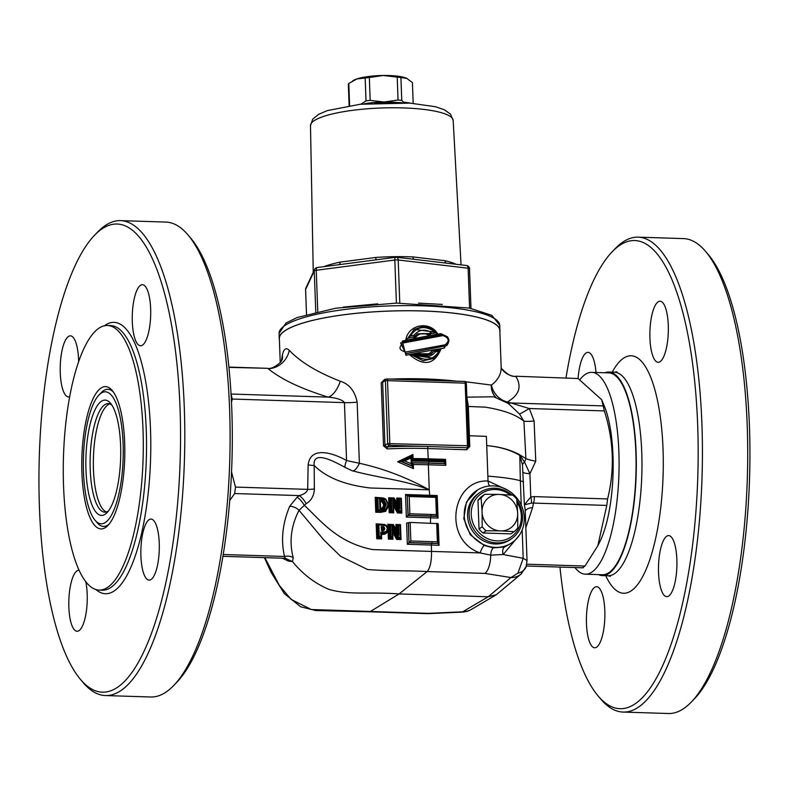 <?xml version="1.0" encoding="UTF-8"?>
<svg xmlns="http://www.w3.org/2000/svg" width="789" height="789" viewBox="0 0 789 789"><rect width="100%" height="100%" fill="white"/><g stroke="black" fill="none" stroke-linecap="round" stroke-linejoin="round"><path stroke-width="1.18" d="M508.471 403.564L519.586 414.087L523.906 421.237L525.908 458.616L524.547 462.147A10.178 4.645 -17.3 0 0 522.456 464.603L524.379 504.832L531.382 503.116A6.785 2.337 -103.2 0 0 530.77 496.952L524.379 504.832L525.178 509.497L527.042 560.525L523.206 558.306L517.929 573.199L510.956 577.548L488.233 596.77L462.689 611.8L463.557 612.057L427.766 613.664A16.973 3.531 90.7 0 1 427.628 613.645M428.447 613.359A16.973 3.531 90.7 0 1 427.786 613.664L369.873 611.8L399.096 593.93L488.233 596.77L496.311 594.748L470.737 609.789A16.796 15.622 59.5 0 1 462.689 611.8L428.447 613.359L311.31 609.532L291.111 599.403L279.286 585.359L264.877 557.655M282.521 558.217L288.34 561.107L292.522 561.59L293.212 557.645C289.06 541.856 290.993 526.066 299.021 510.286L306.132 503.727C311.31 500.581 314.061 495.66 314.377 488.963L314.17 465.471C312.602 450.332 332.376 460.362 345.118 467.463L352.318 470.796C382.418 478.686 404.392 480.067 429.255 489.811C406.453 477.335 383.168 468.488 359.389 463.281L357.151 402.153C354.872 390.989 349.251 384.016 340.266 381.225C317.316 372.29 300.313 361.983 289.247 350.306C286.032 347.199 283.744 348.827 282.363 355.188L281.377 361.175M411.897 456.308L412.943 454.513L397.636 461.802L413.466 468.617L413.318 464.553L412.154 462.936M384.707 380.209L384.697 379.331L381.215 382.833L383.523 445.815L387.241 448.941A110.302 23.404 -2.1 0 1 427.746 448.546L466.654 449.76L469.79 446.525L469.396 435.755L486.399 436.356L486.734 445.627C499.151 446.682 510.049 449.848 519.418 455.115A10.178 7.17 117.9 0 1 519.478 454.642C510.059 449.641 499.141 446.633 486.734 445.627L487.858 476.132C502.554 477.286 513.392 478.815 520.355 480.728L521.253 505.098M280.243 362.674L279.355 338.54A110.302 23.404 177.9 0 1 284.444 331.143A110.302 23.404 177.9 0 1 405.911 310.758A110.302 23.404 177.9 0 1 499.822 330.453L501.163 367.072C501.35 373.976 498.115 379.982 491.439 385.091L465.628 381.748M447.59 336.873L440.933 333.648L437.836 334.151C429.906 320.166 407.637 324.614 405.763 340.325L402.311 341.085L405.931 355.316L409.353 354.586C423.9 366.806 434.492 364.814 441.14 348.62L444.207 348.136L448.951 340.098M507.8 490.206L488.036 480.984C451.505 479.248 442.373 540.1 480.116 552.921L372.595 549.588C336.765 542.428 320.719 520.444 304.11 505.098A10.178 4.162 53.8 0 0 297.108 497.198L289.711 506.272A10.178 7.121 19.7 0 1 299.021 510.286L324.032 540.159L340.621 556.304L367.635 569.55C392.666 571.315 406.256 570.378 427.165 571.552L399.096 593.93C367.26 591.651 349.527 595.35 328.934 589.363C314.85 583.406 302.72 574.145 292.522 561.59L285.598 558.415A10.178 7.426 115.3 0 1 288.34 561.107M228.968 367.378L267.017 368.295C270.617 369.203 275.203 367.102 280.785 362.013L282.255 359.587A20.366 14.735 13 0 0 282.363 355.188M582.933 567.498L584.965 566.058L597.845 545.712L606.79 505.414L607.599 498.944C614.838 469.869 613.753 440.528 604.374 410.921L601.672 399.727L578.09 378.523A30.544 9.192 91.8 0 1 588.032 352.358A30.544 9.192 91.8 0 1 596.001 372.487M523.196 472.433A10.178 2.16 177.9 0 0 529.922 473.666L535.761 461.171L534.104 420.991L529.281 408.524L510.877 402.962A20.366 10.928 -72.1 0 1 507.682 403.12M531.382 503.116L533.492 503.076A6.785 2.042 -88.2 0 0 534.301 496.606L530.77 496.952L529.922 473.666L524.547 462.147L520.05 455.204A10.178 4.931 -34.8 0 0 519.803 455.657L522.456 464.603M506.321 402.351A20.366 7.732 104 0 0 507.386 401.976A20.366 18.285 60.4 0 1 491.439 385.091A20.366 17.121 -52.7 0 0 496.103 397.607M506.508 402.449A20.366 7.831 104.1 0 0 507.712 402.055L507.386 401.976C519.192 395.042 522.032 386.571 515.907 376.54A20.366 19.035 -32.5 0 1 501.37 368.414M289.247 350.306A20.366 17.93 130.1 0 1 268.152 368.631C281.15 379.322 301.191 388.819 328.293 397.133A20.366 10.158 106.8 0 0 340.266 381.225M525.839 527.644L532.555 507.771A10.178 7.16 18.7 0 0 525.227 511.025M231.078 394.036L328.293 397.133C337.002 397.972 342.387 399.796 344.448 402.627L346.568 460.549C334.644 453.724 310.619 444.986 308.134 464.859L307.68 489.377C307 492.158 304.229 494.23 299.347 495.6L297.108 497.198M231.512 402.351L232.242 399.047L231.019 394.036M231.542 472.029L235.477 487.079L234.668 493.539L229.737 500.433M517.929 573.199A16.796 11.874 18.9 0 0 526.155 566.61A16.796 11.874 18.9 0 0 526.164 566.581A16.796 11.874 18.9 0 0 526.214 566.423M512.298 542.645L504.565 547.014L493.362 547.852L484.111 545.406A6.785 1.351 112.5 0 0 480.116 552.921L490.709 555.121L503.185 554.519L519.566 534.942M293.212 557.645A10.178 7.752 -12.2 0 0 284.513 556.472L285.243 558.139M106.416 511.953A54.303 16.332 91.8 0 1 93.427 457.472A54.303 16.332 91.8 0 1 109.858 403.929M676.873 559.618A30.544 9.192 91.8 0 1 666.725 596.662A30.544 9.192 91.8 0 1 658.519 565.831A30.544 9.192 91.8 0 1 668.678 535.593A30.544 9.192 91.8 0 1 676.873 559.618M596.74 647.088A30.544 9.192 91.8 0 1 594.679 647.789A30.544 9.192 91.8 0 1 586.464 616.959A30.544 9.192 91.8 0 1 596.622 586.72A30.544 9.192 91.8 0 1 604.887 614.128A30.544 9.192 91.8 0 1 596.74 647.088M658.016 301.931A30.544 9.192 91.8 0 1 660.077 301.23A30.544 9.192 91.8 0 1 668.293 332.051A30.544 9.192 91.8 0 1 658.134 362.289A30.544 9.192 91.8 0 1 649.87 334.881A30.544 9.192 91.8 0 1 658.016 301.931M496.311 594.748L521.075 574.067A16.796 15.612 49.8 0 0 521.085 574.057A16.796 15.612 49.8 0 0 521.707 573.504M437.648 523.511L438.319 543.493L437.382 541.836L436.702 523.275L437.589 523.61L410.172 522.426L406.562 523.068L407.341 544.282L431.287 545.051L431.524 551.472C431.593 561.531 430.143 568.228 427.165 571.552L484.771 573.386L510.956 577.548A16.796 15.612 49.8 0 0 521.075 574.067L526.145 566.61L527.042 560.525M308.134 464.859A10.178 2.584 6.1 0 0 314.17 465.471C326.173 477.493 344.892 485.008 370.317 487.996L429.255 489.811L428.338 464.79L445.815 465.342L445.588 459.376L428.121 458.823A110.302 23.404 177.9 0 0 413.101 458.587L412.943 454.513M523.541 481.911L520.355 480.728L519.803 455.657M535.761 461.171A20.366 5.079 5.2 0 1 525.908 458.616L519.478 454.642M515.848 376.235L578.09 378.523L515.848 376.235C511.962 377.132 507.071 374.42 501.183 368.118M491.261 384.943A20.366 17.082 -52.8 0 0 496.034 397.577M466.861 397.133A1.696 1.243 161.9 0 0 466.92 397.133L493.894 396.808L508.54 403.613M604.374 410.921L529.281 408.524A20.366 0.562 -31.4 0 1 519.586 414.087M534.104 420.991A20.366 3.531 -8.9 0 1 523.906 421.237C516.243 414.748 503.382 410.053 485.324 407.163L468.321 406.463L466.851 396.946M352.318 470.796A10.178 3.787 -67.7 0 0 359.389 463.281L346.568 460.549A10.178 1.933 115.4 0 0 345.118 467.463M314.377 488.963A10.178 2.091 -3.3 0 1 307.68 489.377L235.477 487.079M306.132 503.727A10.178 3.935 55.3 0 0 299.347 495.6L234.668 493.539M504.565 547.014A6.785 4.221 -107.4 0 0 503.185 554.519L523.206 558.306L522.16 529.942M484.111 545.406L470.283 534.774L463.794 518.62L466.467 501.991L477.621 489.91M464.238 515.69A31.491 29.282 -125.4 0 1 478.203 489.574A31.491 29.282 -125.4 0 1 518.126 499.703A31.491 29.282 -125.4 0 1 514.507 540.731A31.491 29.282 -125.4 0 1 506.134 545.672A31.491 29.282 -125.4 0 1 464.238 515.69M446.633 345.671L405.793 353.719L400.644 343.008M403.485 342.939L442.994 335.581C449.059 337.85 449.76 340.917 445.124 344.803L405.832 352.002C398.958 350.316 398.169 347.288 403.485 342.939L403.041 341.903L400.792 342.89M403.13 341.903L442.047 334.556A1.361 0.671 81.1 0 1 442.156 334.516L403.041 341.903L400.792 342.899L405.97 353.6L446.791 345.562C450.637 340.217 449.089 336.538 442.156 334.516A1.361 0.671 81.1 0 1 442.994 335.581M434.512 358.255L411.976 355.178L423.21 360.77L434.522 358.255L440.351 349.941M438.95 351.213C433.23 360.218 425.34 361.648 415.28 355.514L418.87 354.803C425.626 358.009 431.198 357.003 435.577 351.776L438.95 351.213L440.4 349.793L434.463 350.799M407.696 338.333L414.195 329.398L407.943 338.146L414.008 336.893L407.765 338.274L405.763 340.325L413.85 338.619L415.369 337.633C419.018 333.274 423.417 332.425 428.565 335.088L430.33 335.453L413.85 338.619L413.821 337.021L414.61 336.518L413.821 337.021M435.982 332.218L414.195 329.398M436.179 333.116L434.295 331.528L430.883 332.12C424.314 328.776 418.673 329.832 413.969 335.295L410.339 336.035C416.681 326.597 424.66 325.098 434.295 331.538M444.818 463.843L444.148 461.89L429.265 461.417A113.695 24.124 177.9 0 0 411.128 461.171L411.217 463.735L404.609 460.914L411.01 457.955L411.099 460.51L412.223 459.445L428.782 459.711A112.344 23.838 177.9 0 0 412.203 459.474M412.272 462.837L412.252 466.338M391.354 498.747L392.695 498.796L393.119 510.404L391.778 510.355L391.354 498.747L388.632 497.76L389.174 512.672L393.741 512.84L393.691 511.43L393.129 511.883M391.778 510.355L390.23 511.686L389.746 498.431M392.942 539.291L392.883 537.891L389.431 538.137L388.385 539.124L392.942 539.291L392.33 538.335M378.316 509.891L377.29 510.877L381.343 510.996L386.008 510.108L388.622 504.585L388.04 504.437L385.811 509.211L378.316 509.891L377.892 498.293L375.219 497.317L375.761 512.229L380.614 512.367L385.683 511.361L388.592 505.216M388.582 504.635L385.643 498.944L380.88 497.721L376.807 497.622L377.29 510.877L376.767 511.242L376.235 497.997M380.771 532.111L380.929 536.451L379.282 536.412L378.858 524.803L386.068 525.77L387.34 528.433L386.551 530.987L385.259 531.885L380.771 532.111L381.363 533.147L385.949 532.536L386.906 531.737L387.872 528.64L386.225 525.277L382.813 524.29L377.191 524.517M386.551 530.987L386.886 531.756L386.551 530.987L386.886 531.756L385.338 532.841L386.906 531.737L387.912 528.581L387.34 528.433M381.442 534.548L384.904 534.163L386.709 532.9L386.373 532.121L384.825 533.206L380.86 533.512M385.436 532.9L384.825 533.206L385.259 531.885M383.878 526.874L384.805 528.433L384.302 530.05L383.326 530.484L381.531 530.494L381.383 526.519L383.878 526.874L381.077 527.082M383.326 530.484L384.006 530.267M409.856 513.767L409.225 496.528L435.755 497.376L436.386 514.606L409.856 513.767L408.002 515.483L407.272 495.591L405.516 494.516L406.345 517.051L408.002 515.483L430.646 516.203L430.478 523.077M436.386 514.606L437.057 516.568M437.382 541.836L410.852 540.988L409.205 542.566L438.319 543.493L431.642 543.434L431.287 545.051L439.049 545.298L438.27 524.083L437.382 523.748M494.358 396.975L495.078 397.232M440.084 349.981L441.14 348.62L432.727 350.03C429.088 355.178 424.304 356.076 418.387 352.722L418.505 353.847M411.976 355.178L409.353 354.586L418.387 352.722L432.727 350.03L433.98 350.997M430.459 354.379L434.068 350.967M405.832 352.002L405.931 355.316M445.124 344.803A1.361 0.69 81.3 0 1 444.789 346.381L444.552 346.549A1.361 0.7 -98.6 0 0 444.207 348.136M440.933 333.648A1.361 0.661 -98.9 0 0 441.771 334.714M436.139 332.909L437.836 334.151L430.33 335.453A1.361 0.542 -100 0 1 430.498 333.865L417.322 333.865M402.637 342.012L402.311 341.085M414.758 336.41L413.969 335.295L414.008 336.893A1.361 1.262 54.6 0 0 414.758 336.41L417.411 333.796L429.808 333.54L428.565 335.088M436.159 332.889L430.715 333.708A1.361 0.533 -100.1 0 0 430.883 332.12L429.808 333.54A1.361 1.262 54.6 0 0 430.715 333.708L436.386 332.731M410.339 336.035L408.021 338.077M414.55 336.637L415.369 337.633M434.522 358.255L440.42 349.823L434.266 350.829L431.514 353.728M418.87 354.803L418.811 353.679C421.957 356.283 426.198 356.303 431.504 353.738L418.88 353.817M415.28 355.514L412.252 354.981L418.762 353.669M434.266 350.829L435.577 351.776M375.761 512.229L376.767 511.242M377.892 498.293L381.107 498.392L380.88 497.721L385.703 498.924L388.622 504.585C389.342 505.562 388.474 507.396 386.008 510.108L380.84 511.361L380.614 512.367M383.977 498.106L375.219 497.317M385.87 510.197L385.683 511.361M389.174 512.672L390.23 511.686M390.22 511.696L393.169 511.805L393.741 512.84M393.879 497.948L388.632 497.76M393.494 505.976L397.449 512.968L401.857 513.106L401.808 511.686M399.362 510.611L392.705 498.796L394.036 498.845L399.786 508.984L399.421 499.033L400.773 499.072L401.197 510.67L399.362 510.611L397.449 512.968M397.764 498.737L396.729 498.046L396.916 503.283M401.197 510.67L401.788 511.706L401.236 512.169M393.445 503.629L398.149 511.972L401.276 512.071L401.857 513.106M401.315 498.194L396.729 498.046M390.979 536.806L390.555 525.198L391.896 525.247L392.32 536.855L390.979 536.806L389.421 538.147L388.878 524.902M390.555 525.198L387.833 524.212L388.385 539.124M393.238 525.296L398.978 535.445L398.613 525.484L399.964 525.533L400.388 537.131L398.553 537.072L391.896 525.247L393.238 525.296L393.415 524.665L389.45 524.527L393.455 524.646M399.974 525.267L400.506 524.646L395.91 524.498L396.108 529.735M398.613 525.484L396.946 525.198M397.242 531.303L397.015 525.178L395.91 524.498M392.685 532.427L396.63 539.42L401.049 539.568L400.467 538.532L397.34 538.423L392.646 530.08M400.427 538.611L400.97 538.167L400.487 524.912L397.518 524.813L397.804 532.407L393.415 524.665M393.208 524.646L387.833 524.212M392.892 525.03L393.07 524.399M396.63 539.42L397.853 538.068L400.97 538.167L400.388 537.131M380.929 536.451L381.521 537.487L380.979 537.95M379.282 536.412L376.738 538.749L381.6 538.887L381.551 537.467M381.6 538.887L381.018 537.851L377.744 537.763L377.26 524.498L376.185 523.827L376.738 538.749M386.709 532.9L387.892 529.212M384.756 524.527L376.185 523.827M381.205 528.107L382.981 529.123L382.695 530.159L381.284 530.415M382.566 528.354L383.109 527.417L384.046 528.965L382.981 529.123M384.805 528.433L383.543 530.593L382.695 530.159M382.142 530.386L382.566 531.027M379.933 509.112L380.456 508.491L379.933 509.112L380.811 509.142L384.49 508.619L386.334 504.349L383.977 499.841L379.568 499.151L379.933 509.112L380.456 508.491L380.16 500.187L383.346 500.729L379.706 500.551M383.267 508.451L384.756 504.861L382.843 501.094L382.211 501.982L383.681 505.019L382.547 507.909L380.476 508.224M383.977 499.841L383.346 500.729L385.249 504.506L383.681 505.019M380.229 501.587L382.211 501.982M385.811 509.211L385.703 510.335M381.107 498.392L385.496 499.447L388.04 504.437M385.643 498.944L385.496 499.447L385.643 498.944M379.568 499.151L380.19 500.098L380.811 509.142M399.421 499.033L397.824 498.717L398.05 504.852M394.036 498.845L394.214 498.214L394.036 498.845L394.214 498.214L390.249 498.076L390.733 511.331L393.681 511.44M393.119 510.404L393.691 511.44L392.705 498.796M393.346 502.198L393.691 511.44M398.327 498.352L401.335 498.431L401.788 511.706L401.295 498.451L398.327 498.352L398.613 505.956L394.214 498.214M399.786 508.984L398.77 506.104M398.761 506.104L394.273 498.214L390.249 498.076M392.32 536.855L392.892 537.891L392.547 528.65L397.853 538.068L398.553 537.072M391.906 525.247L392.922 537.782L389.934 537.782L389.441 524.527M397.518 524.813L400.526 524.892L400.97 538.167M399.964 525.533L400.487 524.912M398.978 535.445L393.474 524.665M378.858 524.803L377.783 524.133L378.266 537.388L381.521 537.487L381.403 533.058L381.521 537.487M382.813 524.29L377.783 524.133M412.026 459.622L413.101 458.587M397.636 461.802L400.92 461.476M411.01 457.955L412.095 456.15L400.95 461.457L412.262 466.279L413.466 468.617M412.341 462.936A111.663 23.69 177.9 0 1 428.703 463.173L444.878 463.685L445.815 465.342M428.575 459.859L444.759 460.372L445.588 459.376M412.322 462.788L411.128 461.171M404.609 460.914L401.246 461.24L412.46 466.072L411.217 463.735M411.099 460.51A113.695 24.124 -2.1 0 1 429.236 460.746L444.118 461.23L445.026 460.204L428.96 459.721M387.172 379.006L464.583 381.481A1.696 0.513 91.8 0 1 464.701 381.442A1.696 0.513 91.8 0 1 465.155 382.773L467.463 445.746A1.696 0.513 91.8 0 1 467.039 447.748L468.577 446.485L467.463 445.746L387.695 443.586A1.696 1.578 54.6 0 0 389.371 445.292A1.696 0.513 -88.2 0 0 389.825 443.27L387.507 380.298A1.696 0.513 -88.2 0 0 387.054 378.967A1.696 0.513 -88.2 0 0 386.945 378.996A1.696 1.578 54.6 0 0 386.018 379.272L386.018 379.272A1.696 1.578 54.6 0 0 385.387 380.604L466.26 383.188M466.654 449.76L467.039 447.748L428.19 446.525A111.999 23.769 177.9 0 0 387.074 446.919L384.973 445.509L382.665 382.537L386.018 379.272A110.302 23.404 177.9 0 0 384.697 379.331M468.272 435.577L469.396 435.755L468.321 406.463L467.196 406.276M467.098 403.633A1.696 0.602 174.9 0 0 468.173 403.869M428.269 459.662L427.746 448.546A1.696 0.513 91.8 0 1 428.19 446.525L389.371 445.292L387.074 446.919L387.241 448.941M430.646 516.203L437.116 516.41L438.053 518.067L437.224 495.531L436.386 496.528M407.173 495.62L408.199 515.335L437.382 516.114L436.652 496.35L407.469 495.453L409.225 496.528M407.341 544.282L408.998 542.714L408.268 522.821M439.049 545.298L438.053 543.789M408.475 522.673L408.998 542.714L431.642 543.434M435.755 497.376L436.593 496.38M430.123 496.173L407.469 495.453M511.982 538.394L510.453 539.479A28 26.037 -125.4 0 1 482.858 540.534A28 26.037 -125.4 0 1 467.561 515.799A28 26.037 -125.4 0 1 478.045 493.815L479.574 492.731A28 26.037 54.6 0 0 469.09 514.714A28 26.037 54.6 0 0 484.387 539.449A28 26.037 54.6 0 0 511.982 538.394A28 26.037 54.6 0 0 516.805 500.216M279.405 339.753A110.45 23.433 -2.1 0 1 279.207 338.451A110.45 23.433 -2.1 0 1 339.083 315.413A110.45 23.433 -2.1 0 1 454.109 313.203A110.45 23.433 -2.1 0 1 499.96 330.364A110.45 23.433 -2.1 0 1 499.861 331.676M305.619 289.612A3.393 0.72 -2.1 0 1 305.59 289.533A3.393 0.72 -2.1 0 1 305.609 289.455A3.393 3.294 -154.9 0 1 305.915 287.975L314.574 269.453A3.393 3.294 25.1 0 0 314.269 270.943L315.778 312.03M316.941 267.639A3.393 3.294 25.1 0 0 314.574 269.453A3.393 3.393 0 0 1 317.208 267.53L369.854 260.646M317.77 311.576L316.251 270.282A3.393 1.341 -97.4 0 1 317.208 267.53M396.098 257.313A3.393 1.341 82.6 0 0 395.772 257.263L395.772 257.263A3.393 1.341 82.6 0 0 394.825 260.015A3.393 0.72 -2.1 0 1 398.198 259.976A3.393 1.963 -83.3 0 0 396.611 257.253L396.611 257.253A3.393 1.963 -83.3 0 0 396.098 257.313M419.6 259.966L442.461 262.668M442.205 262.638L466.526 265.508A3.393 1.963 96.7 0 1 468.114 268.221A3.393 0.72 -2.1 0 1 469.524 268.753A3.393 0.72 -2.1 0 1 469.504 268.832L470.954 308.4M375.82 259.867L375.968 257.431L340.098 262.116A74.058 15.711 177.9 0 0 324.032 266.633M455.884 264.256A74.058 15.711 177.9 0 0 444.976 260.695L413.061 256.928A74.058 15.711 177.9 0 0 375.968 257.431M444.976 260.695A3.393 2.604 -77.1 0 0 446.179 263.112M413.653 259.265A3.393 1.174 92.5 0 1 413.061 256.928M339.162 264.66A3.393 2.101 78.1 0 0 340.098 262.116M404.994 102.314L404.668 103.201M400.92 102.688A49.579 10.523 177.9 0 0 375.525 102.807L402.114 102.728M375.525 102.807L374.124 103.941M404.086 102.56L401.759 100.43L400.92 77.559L406.946 78.407A28.848 6.125 177.9 0 0 406.611 78.249L412.42 82.579L413.18 103.349M349.616 105.627L348.807 83.447A32.073 6.805 177.9 0 0 348.343 84.423L349.123 105.706M400.92 77.559A32.073 6.805 177.9 0 0 397.212 77.115L398.05 99.996L384.184 102.008L370.179 100.371L369.341 77.5A32.073 6.805 177.9 0 0 365.179 78.042L366.017 100.923L360.908 104.187M370.179 100.371A32.073 6.805 177.9 0 0 366.017 100.923M401.759 100.43A32.073 6.805 177.9 0 0 398.05 99.996M348.807 83.447L356.924 78.92A28.848 6.125 177.9 0 0 353.521 80.36L352.703 80.823M369.341 77.5L383.217 75.488A28.848 6.125 177.9 0 0 356.924 78.92L365.179 78.042M406.611 78.249A28.848 6.125 177.9 0 0 383.217 75.488L397.212 77.115M396.532 102.471A28.848 6.125 177.9 0 0 384.184 102.008A28.848 6.125 177.9 0 0 364.271 103.852M517.614 512.308L516.716 499.171A23.759 22.092 54.6 0 0 512.791 495.176L500.098 494.466A18.689 17.378 -125.4 0 1 517.614 512.308L517.683 514.172A18.689 17.378 -125.4 0 1 501.439 530.928L514.122 531.638A23.759 22.092 54.6 0 0 517.771 527.88L517.683 514.172M514.122 531.638L510.966 533.877L482.947 532.979A23.759 22.092 -125.4 0 1 479.022 528.985L477.966 500.285A23.759 22.092 -125.4 0 1 481.615 496.528L484.771 494.279A23.759 22.092 54.6 0 0 481.132 498.037L482.03 511.173A18.689 17.378 -125.4 0 1 498.283 494.407L484.771 494.279M498.283 494.407L500.098 494.466M477.966 500.285L481.132 498.037M479.022 528.985L482.178 526.746A23.759 22.092 54.6 0 0 486.113 530.741L499.615 530.869A18.689 17.378 -125.4 0 1 482.099 513.037L482.03 511.173M482.947 532.979L486.113 530.741M501.439 530.928L499.615 530.869M482.099 513.037L482.178 526.746M516.973 502.139A26.303 24.459 -125.4 0 1 504.171 540.1A26.303 24.459 -125.4 0 1 471.22 514.398A26.303 24.459 -125.4 0 1 484.15 491.912A26.303 24.459 -125.4 0 1 510.424 495.009M512.13 495.127A28 26.037 54.6 0 0 479.574 492.731M113.251 391.857A68.613 20.642 -88.2 0 0 101.317 392.587L99.02 394.954A66.029 19.863 91.8 0 1 123.114 443.714A66.029 19.863 91.8 0 1 115.076 507.071A66.029 19.863 91.8 0 1 95.025 520.217A66.029 19.863 91.8 0 1 83.437 457.156A66.029 19.863 91.8 0 1 99.02 394.954M95.025 520.217L97.165 522.732A68.613 20.642 -88.2 0 0 109.03 524.221M120.609 445.489A57.696 17.358 -88.2 0 0 110.499 403.238A57.696 17.358 -88.2 0 0 85.942 457.235A57.696 17.358 -88.2 0 0 107.008 512.682A57.696 17.358 -88.2 0 0 120.609 445.489M108.527 510.877A54.303 16.332 91.8 0 1 108.468 510.917A54.303 16.332 91.8 0 1 104.789 512.169A54.303 16.332 91.8 0 1 90.193 457.364A54.303 16.332 91.8 0 1 108.251 403.613A54.303 16.332 91.8 0 1 111.9 405.142M63.544 485.985A132.365 39.815 -88.2 0 0 99.069 590.083A132.365 39.815 -88.2 0 0 143.085 459.06A132.365 39.815 -88.2 0 0 107.511 325.492A132.365 39.815 -88.2 0 0 63.544 485.985M81.918 472.956A71.188 21.411 -88.2 0 0 107.886 525.523A71.188 21.411 -88.2 0 0 124.662 442.619A71.188 21.411 -88.2 0 0 112.196 390.476A71.188 21.411 -88.2 0 0 90.577 404.649A71.188 21.411 -88.2 0 0 81.918 472.956M85.784 581.759A30.544 9.192 91.8 0 1 85.893 614.158A30.544 9.192 91.8 0 1 77.056 631.269A30.544 9.192 91.8 0 1 68.86 607.244A30.544 9.192 91.8 0 1 78.999 570.21A30.544 9.192 91.8 0 1 79.018 570.21M151.172 579.442A30.544 9.192 91.8 0 1 149.101 580.142A30.544 9.192 91.8 0 1 140.896 549.322A30.544 9.192 91.8 0 1 151.054 519.083A30.544 9.192 91.8 0 1 159.309 546.481A30.544 9.192 91.8 0 1 151.172 579.442M69.728 396.65A30.544 9.192 91.8 0 1 68.456 396.906A30.544 9.192 91.8 0 1 60.201 369.499A30.544 9.192 91.8 0 1 68.337 336.538A30.544 9.192 91.8 0 1 70.408 335.838A30.544 9.192 91.8 0 1 78.653 361.796M150.65 308.736A30.544 9.192 91.8 0 1 140.511 345.779A30.544 9.192 91.8 0 1 132.296 314.949A30.544 9.192 91.8 0 1 142.454 284.711A30.544 9.192 91.8 0 1 150.65 308.736M173.629 685.592L176.637 682.465A234.185 70.448 -88.2 0 0 231.927 461.89A234.185 70.448 -88.2 0 0 190.81 238.239L187.999 234.925A237.578 71.464 91.8 0 1 229.717 461.821A237.578 71.464 91.8 0 1 173.629 685.592A237.578 71.464 91.8 0 1 150.709 697.003L105.41 695.553A237.578 71.464 -88.2 0 0 184.419 460.372A237.578 71.464 -88.2 0 0 120.569 220.634A237.578 71.464 -88.2 0 0 97.649 232.045L94.631 235.161A234.185 70.448 91.8 0 1 180.168 460.234A234.185 70.448 91.8 0 1 80.458 679.398A234.185 70.448 91.8 0 1 39.45 507.879A234.185 70.448 91.8 0 1 94.631 235.161M120.569 220.634L165.858 222.084A237.578 71.464 91.8 0 1 187.999 234.925M80.458 679.398L83.269 682.712A237.578 71.464 -88.2 0 0 105.41 695.553M604.818 372.763A101.82 30.633 91.8 0 1 608.792 372.043A101.82 30.633 91.8 0 1 636.151 474.791A101.82 30.633 91.8 0 1 602.293 575.576A101.82 30.633 91.8 0 1 598.378 574.599M579.945 379.617A100.972 30.377 91.8 0 1 591.78 372.349L608.763 372.891A100.972 30.377 91.8 0 1 635.855 452.294A100.972 30.377 91.8 0 1 602.323 574.727L585.339 574.185A100.972 30.377 91.8 0 1 574.974 567.547M565.999 377.832A234.185 70.448 91.8 0 1 612.254 251.681A234.185 70.448 91.8 0 1 697.792 476.753A234.185 70.448 91.8 0 1 598.082 695.918A234.185 70.448 91.8 0 1 559.963 567.074M591.78 372.349A100.972 30.377 91.8 0 1 618.872 451.762A100.972 30.377 91.8 0 1 585.339 574.185M598.082 695.918L600.893 699.232A237.578 71.464 -88.2 0 0 623.034 712.063A237.578 71.464 -88.2 0 0 702.042 476.891A237.578 71.464 -88.2 0 0 638.193 237.154A237.578 71.464 -88.2 0 0 615.272 248.555L612.254 251.681M597.845 545.712L599.758 541.885A81.454 24.498 -88.2 0 0 604.108 405.507L601.672 399.727M638.193 237.154L683.481 238.594A237.578 71.464 91.8 0 1 705.622 251.435A237.578 71.464 91.8 0 1 747.331 478.331A237.578 71.464 91.8 0 1 691.243 702.111A237.578 71.464 91.8 0 1 668.332 713.512L623.034 712.063M691.243 702.111L694.261 698.985A234.185 70.448 -88.2 0 0 749.55 478.4A234.185 70.448 -88.2 0 0 708.433 254.748L705.622 251.435M413.318 464.553A110.302 23.404 -2.1 0 1 428.338 464.79L428.703 463.173M456.456 381.176A110.302 23.404 177.9 0 0 390.604 379.075M603.141 405.901L510.877 402.962L507.712 402.055M607.599 498.944L534.301 496.606M532.555 507.771L533.492 503.076L606.79 505.414M584.965 566.058L526.776 564.194M232.242 399.047L344.448 402.627A20.366 4.32 177.9 0 0 357.151 402.153M484.771 573.386A16.973 6.608 -86.7 0 0 490.709 555.121A6.785 2.604 -83.8 0 1 493.362 547.852M289.711 506.272C282.472 523.511 280.746 540.248 284.513 556.472L223.198 554.509M489.782 485.985A6.785 2.712 -89.8 0 1 488.036 480.984L487.858 476.132M412.341 462.788A112.344 23.838 -2.1 0 1 428.9 463.025L445.075 463.547M445.016 460.194L428.871 459.681L428.9 463.025M380.821 497.741L376.807 497.622M381.215 382.833L385.387 380.604L387.695 443.586L383.523 445.815M418.722 353.689L412.44 354.951M381.57 509.99L380.84 511.361L376.777 511.242M392.833 502.563L393.09 509.586M401.049 539.568L400.999 538.147M383.286 532.19L382.33 534.577M384.904 534.163L384.825 533.206M386.334 504.349L385.249 504.506L383.77 508.086L380.456 508.491M383.77 508.086L384.49 508.619M383.02 508.412L382.547 507.909M380.446 499.181L380.199 500.206M380.525 508.491L383.779 508.086M393.336 502.198L398.662 511.607L401.788 511.706M387.872 528.64L386.294 525.257L382.862 524.271L383.099 524.941M386.225 525.277L386.068 525.77L386.225 525.277M444.118 461.23L444.148 461.89M412.223 459.445L412.095 456.15L401.335 461.2M379.578 512.347L377.458 512.278M406.345 517.051L438.053 518.067M437.224 495.531L405.516 494.516M429.255 489.811L429.827 496.35M468.636 446.327L469.79 446.525M410.852 540.988L410.172 522.426M431.849 543.286L432.204 541.668M430.853 516.055L431.208 514.448M436.652 496.35L430.212 496.143L430.577 497.208M453.172 120.461L450.519 114.168L444.246 109.71L435.567 106.742L409.905 103.112L360.149 104.266L327.435 110.588L318.638 114.297L312.7 119.188L310.491 125.698A71.385 15.149 -2.1 0 1 381.284 107.994A71.385 15.149 -2.1 0 1 453.172 120.461L461.052 264.867M279.207 338.451L279.109 333.303A110.361 23.423 -2.1 0 1 388.543 305.945A110.361 23.423 -2.1 0 1 499.684 325.216L499.96 330.364M305.915 287.975A3.393 3.393 0 0 0 305.59 289.533L306.507 314.436L305.609 289.455L314.269 270.943A3.393 0.72 -2.1 0 1 316.251 270.282L394.825 260.015L396.403 303.104M377.694 303.844L343.314 307.099M442.333 304.416L418.515 303.134M399.776 303.045L398.198 259.976L468.114 268.221L469.573 308.114M107.511 325.492L110.746 325.591A132.365 39.815 91.8 0 1 146.32 459.159A132.365 39.815 91.8 0 1 102.304 590.182L99.069 590.083M95.952 589.58A135.757 40.841 -88.2 0 0 150.571 459.297A135.757 40.841 -88.2 0 0 104.375 325.798M608.792 372.043L614.453 372.221A101.82 30.633 91.8 0 1 641.812 474.968A101.82 30.633 91.8 0 1 607.954 575.753L602.293 575.576M605.735 575.684A118.794 35.732 -88.2 0 0 652.148 552.221A118.794 35.732 -88.2 0 0 657.059 398.524A118.794 35.732 -88.2 0 0 612.225 372.152M369.854 611.8L315.63 610.528L300.698 606.79L284.257 593.555L271.051 572.252L264.384 557.636M501.153 367.072L501.409 368.522M463.557 612.057L469.337 610.508M512.268 542.664L511.686 543.197M478.203 489.574L477.68 489.88M514.507 540.731L511.706 543.157M386.176 532.388L385.663 532.753M430.498 354.36L431.425 353.768M436.337 332.485L429.68 327.662L422.884 326.449L414.087 329.477M417.411 333.796L414.797 336.38A1.361 1.361 0 0 1 414.472 336.696L414.314 336.814M445.026 460.204L445.144 463.39M468.153 447.314A1.696 1.696 0 0 0 468.646 446.051L466.338 383.069A1.696 1.696 0 0 0 464.701 381.442L387.054 378.967A1.696 1.696 0 0 0 386.018 379.272M222.902 556.314L284.494 558.277M267.017 368.295L228.938 367.082M526.342 565.999L583.14 567.814M279.109 333.303L286.003 323.017L297.118 317.533L335.818 308.193L396.64 303.094L469.396 308.075L491.872 315.363L499.684 325.216M369.617 260.676L395.772 257.263A3.393 3.393 0 0 1 396.611 257.253L421.405 260.183M470.974 308.4L469.524 268.753A3.393 3.393 0 0 0 466.526 265.508M310.491 125.698L313.253 272.274M419.975 260.015L421.346 260.173M403.396 102.836L404.856 102.254M404.895 102.245L410.714 103.172M614.453 372.221L616.86 371.767M607.954 575.753L610.331 576.364"/></g></svg>
